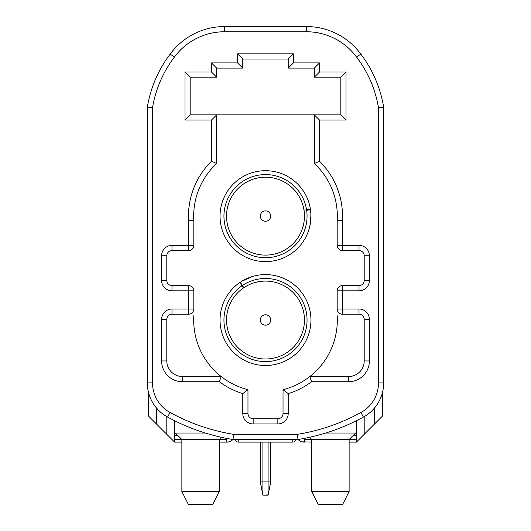 <?xml version="1.0" encoding="UTF-8"?>
<svg xmlns="http://www.w3.org/2000/svg" width="531" height="531" viewBox="0 0 531 531"><rect width="100%" height="100%" fill="white"/><g stroke="black" fill="none" stroke-linecap="round" stroke-linejoin="round"><path stroke-width="0.8" d="M303.998 210.17A38.962 38.962 0 0 0 259.772 177.613A38.962 38.962 0 0 0 226.963 221.878A38.962 38.962 0 0 0 271.228 254.688A38.962 38.962 0 0 0 304.071 210.681L303.998 210.17L310.423 209.214A45.454 45.454 0 0 1 272.184 261.113A45.454 45.454 0 0 1 220.544 222.834A45.454 45.454 0 0 1 258.816 171.194A45.454 45.454 0 0 1 310.423 209.214A45.454 45.454 0 0 0 242.129 177.168A45.454 45.454 0 0 0 238.207 252.497A45.454 45.454 0 0 0 309.454 227.719L309.546 227.361M310.954 320.04A45.454 45.454 0 0 0 303.121 294.539A45.454 45.454 0 0 1 278.841 363.496A45.454 45.454 0 0 1 239.78 282.565A45.454 45.454 0 0 1 240.211 282.28L242.786 280.673M337.185 315.726A71.818 71.818 0 0 1 309.839 376.532L348.615 376.532A15.585 15.585 0 0 0 364.2 360.947L364.2 319.396A5.197 5.197 0 0 0 359.002 314.199L342.382 314.199A5.197 5.197 0 0 1 337.185 309.002L337.185 290.822A5.197 5.197 0 0 1 342.382 285.632L359.002 285.632A5.197 5.197 0 0 0 364.2 280.434L364.2 255.763A5.197 5.197 0 0 0 359.002 250.566L342.382 250.566A5.197 5.197 0 0 1 337.185 245.368L337.185 220.471A71.818 71.818 0 0 0 314.332 163.488L314.332 114.855L340.822 114.855L340.822 77.194L314.332 77.194L314.332 68.107L288.227 68.107L288.227 59.014L242.773 59.014L242.773 68.107L216.668 68.107L216.668 77.194L190.178 77.194L190.178 114.855L216.668 114.855L216.668 163.488L211.477 161.271L211.477 120.052L184.987 120.052L184.987 72.004L211.477 72.004L211.477 62.91L237.576 62.91L237.576 53.823L293.424 53.823L293.424 62.91L319.523 62.91L319.523 72.004L346.013 72.004L346.013 120.052L319.523 120.052L319.523 161.271A77.008 77.008 0 0 1 342.382 220.624L342.382 245.368L359.002 245.368A10.388 10.388 0 0 1 369.39 255.763L369.39 280.434A10.388 10.388 0 0 1 359.002 290.822L342.382 290.822L342.382 309.002L359.002 309.002A10.388 10.388 0 0 1 369.39 319.396L369.39 360.947A20.775 20.775 0 0 1 348.615 381.729L311.604 381.729A77.008 77.008 0 0 1 288.227 393.624L288.227 413.543A10.388 10.388 0 0 1 277.839 423.937L253.161 423.937A10.388 10.388 0 0 1 242.773 413.543L242.773 393.624A77.008 77.008 0 0 1 219.396 381.729L182.385 381.729A20.775 20.775 0 0 1 161.61 360.947L161.61 319.396A10.388 10.388 0 0 1 171.998 309.002L188.618 309.002L188.618 290.822L171.998 290.822A10.388 10.388 0 0 1 161.61 280.434L161.61 255.763A10.388 10.388 0 0 1 171.998 245.368L188.618 245.368L188.618 220.624A77.008 77.008 0 0 1 211.477 161.271M216.668 163.488A71.818 71.818 0 0 0 193.815 220.471L193.815 245.368A5.197 5.197 0 0 1 188.618 250.566L171.998 250.566A5.197 5.197 0 0 0 166.8 255.763L166.8 280.434A5.197 5.197 0 0 0 171.998 285.632L188.618 285.632A5.197 5.197 0 0 1 193.815 290.822L193.815 309.002A5.197 5.197 0 0 1 188.618 314.199L171.998 314.199A5.197 5.197 0 0 0 166.8 319.396L166.8 360.947A15.585 15.585 0 0 0 182.385 376.532L221.161 376.532A71.818 71.818 0 0 1 193.815 315.726M224.593 31.747A62.333 62.333 0 0 0 174.36 57.162A114.543 114.543 0 0 0 152.516 107.713L152.516 382.884A33.765 33.765 0 0 0 170.059 412.494A198.7 198.7 0 0 0 233.454 434.325L297.546 434.325A198.694 198.694 0 0 0 360.927 412.521A33.765 33.765 0 0 0 378.484 382.897L378.484 107.713A114.543 114.543 0 0 0 356.64 57.162A62.333 62.333 0 0 0 306.407 31.747L224.593 31.747L224.593 26.55L306.407 26.55A67.53 67.53 0 0 1 360.795 54.056A119.734 119.734 0 0 1 383.674 107.289L383.674 382.897A38.962 38.962 0 0 1 363.423 417.074A203.884 203.884 0 0 1 297.964 439.515L233.036 439.515A203.897 203.897 0 0 1 167.564 417.047A38.962 38.962 0 0 1 147.326 382.884L147.326 107.289A119.734 119.734 0 0 1 170.205 54.056A67.53 67.53 0 0 1 224.593 26.55M325.729 433.024L356.407 433.024L356.407 420.738L356.407 442.117L359.002 439.515L356.407 442.117L349.132 442.117L349.132 491.46L349.132 439.515L311.73 439.515L309.527 437.312M177.971 435.619L174.593 435.619L174.593 420.725L174.593 433.024L205.298 433.024M257.077 275.377L256.659 275.456M244.486 279.737L242.229 280.999M240.636 281.994L240.211 282.28A45.454 45.454 0 0 1 303.121 294.539M310.569 210.236L310.774 212.101M309.4 227.918L310.35 223.531M310.223 224.255L310.097 224.932M309.951 225.635L309.825 226.226M242.773 393.624L247.97 389.688L247.97 413.543A5.197 5.197 0 0 0 253.161 418.74L277.839 418.74A5.197 5.197 0 0 0 283.03 413.543L283.03 389.688A71.818 71.818 0 0 0 309.839 376.532L311.604 381.729M378.484 107.713L383.674 107.289M297.964 439.515L297.546 434.325M356.64 57.162L360.795 54.056M233.036 439.515L233.454 434.325M174.36 57.162L170.205 54.056M147.326 107.289L152.516 107.713M188.359 504.45L181.867 491.46L219.27 491.46L212.778 504.45L188.359 504.45L181.867 491.46L181.867 442.117L174.593 442.117L171.998 439.515L174.593 442.117L174.593 439.515L181.867 439.515L175.376 433.024M174.593 435.619L174.593 439.515M319.523 62.91L314.332 68.107M288.227 68.107L293.424 62.91M288.227 59.014L293.424 53.823M319.523 72.004L314.332 77.194M242.773 59.014L237.576 53.823M346.013 72.004L340.822 77.194M242.773 68.107L237.576 62.91M346.013 120.052L340.822 114.855M216.668 68.107L211.477 62.91M319.523 120.052L314.332 114.855L216.668 114.855L211.477 120.052M216.668 77.194L211.477 72.004M314.332 163.488L319.523 161.271M190.178 77.194L184.987 72.004M190.178 114.855L184.987 120.052M288.227 393.624L283.03 389.688M247.692 285.393L243.424 287.941L241.963 285.791L243.424 287.941A38.962 38.962 0 0 0 233.255 341.904A38.962 38.962 0 0 0 287.364 352.292A38.962 38.962 0 0 0 297.745 298.183A38.962 38.962 0 0 0 243.855 287.649L244.074 287.503M265.5 325.171A5.197 5.197 0 0 1 260.303 319.974A5.197 5.197 0 0 1 265.5 314.783A5.197 5.197 0 0 1 270.697 319.974A5.197 5.197 0 0 1 265.5 325.171A5.197 5.197 0 0 1 260.303 319.974A5.197 5.197 0 0 1 265.5 314.783A5.197 5.197 0 0 1 270.697 319.974A5.197 5.197 0 0 1 265.5 325.171A5.197 5.197 0 0 1 260.303 319.974A5.197 5.197 0 0 1 265.5 314.783M265.5 210.893A5.197 5.197 0 0 1 270.697 216.084A5.197 5.197 0 0 1 265.5 221.281A5.197 5.197 0 0 1 260.303 216.084A5.197 5.197 0 0 1 265.5 210.893A5.197 5.197 0 0 1 270.697 216.084M226.538 438.36L226.538 442.117L219.27 442.117L219.27 491.46L219.27 439.515L181.867 439.515L181.867 491.46M298.123 439.495A12.99 12.99 0 0 1 298.309 439.681A7.792 7.792 0 0 0 303.964 442.117L304.462 442.117L304.462 439.515L311.73 439.515L311.73 491.46L349.132 491.46L342.641 504.45L318.222 504.45L311.73 491.46L311.73 442.117L301.86 441.825M229.14 441.825L227.036 442.117A7.792 7.792 0 0 0 232.691 439.681A12.99 12.99 0 0 1 232.877 439.495M235.631 439.515A2.595 2.595 0 0 0 238.227 442.117L238.227 439.515M295.369 439.515A2.595 2.595 0 0 1 292.773 442.117L238.227 442.117M364.2 416.643L364.2 434.325L356.407 442.117M382.38 392.874L382.38 416.145L374.587 423.937L374.587 407.914M174.593 442.117L166.8 434.325L166.8 416.623M156.413 407.894L156.413 423.937L148.62 416.145L148.62 392.854M364.2 434.325L374.587 423.937M156.413 423.937L166.8 434.325M304.462 438.36L304.462 439.515M260.303 442.117L260.303 481.916L268.095 481.916L268.095 494.905L262.905 495.164L268.095 495.164L270.697 482.175L270.697 442.117L270.697 481.916L268.095 495.164M260.356 482.175L262.905 494.905L262.905 442.117M268.095 442.117L268.095 481.916L270.697 481.916L270.697 442.117M244.565 287.185L247.346 285.572M246.769 285.884L246.198 286.202M245.627 286.534L245.169 286.813M260.986 281.344L256.201 282.213M256.141 282.226L261.166 281.324M243.855 287.649L242.395 285.499A41.557 41.557 0 0 1 299.896 296.723A41.557 41.557 0 0 1 288.818 354.442A41.557 41.557 0 0 1 231.104 343.365A41.557 41.557 0 0 1 241.963 285.791L239.78 282.565L240.211 282.28L243.855 287.649L244.419 287.278M245.037 286.893L245.461 286.634M246.045 286.289L246.576 285.99M241.784 281.271L240.848 281.855M241.851 281.224L252.583 276.465M255.603 282.359L260.575 281.397M256.566 275.476L256.101 275.576M260.276 281.437L255.663 282.346M254.482 275.947L256.891 275.41M243.424 287.941L241.963 285.791M260.303 482.175L262.905 495.164M304.157 211.292L304.436 214.73M304.402 214.073L304.363 213.429M304.309 212.765L304.263 212.227M302.159 229.346L303.639 224.109L302.159 229.346M304.449 215.121L304.11 210.94M310.423 209.214L310.496 209.725L306.639 210.303A41.557 41.557 0 0 1 271.606 257.256A41.557 41.557 0 0 1 224.394 222.263A41.557 41.557 0 0 1 259.393 175.044A41.557 41.557 0 0 1 306.566 209.785M310.516 209.864L310.728 211.663M310.595 210.488L310.907 214.159L310.496 222.562L309.752 226.531M309.865 226.033L309.938 225.702M310.064 225.098L310.197 224.414M303.745 223.564L302.464 228.463M304.071 210.681L304.163 211.351M304.243 212.075L304.296 212.573M304.349 213.25L304.389 213.854M302.557 228.177L303.739 223.617M219.396 381.729L221.161 376.532A71.818 71.818 0 0 0 247.97 389.688M193.815 220.471L188.618 220.624M337.185 220.471L342.382 220.624M363.423 417.074L360.927 412.521M378.484 382.897L383.674 382.897M306.407 31.747L306.407 26.55M167.564 417.047L170.059 412.494M147.326 382.884L152.516 382.884M288.227 413.543L283.03 413.543M277.839 423.937L277.839 418.74M253.161 423.937L253.161 418.74M242.773 413.543L247.97 413.543M221.48 437.312L219.27 439.515L226.538 439.515M355.624 433.024L349.132 439.515L356.407 439.515M356.407 435.619L353.029 435.619M292.773 442.117L292.773 439.515M193.815 309.002L188.618 309.002L188.618 314.199M171.998 309.002L171.998 314.199M161.61 319.396L166.8 319.396M161.61 360.947L166.8 360.947M182.385 381.729L182.385 376.532M188.618 285.632L188.618 290.822L193.815 290.822M171.998 290.822L171.998 285.632M161.61 280.434L166.8 280.434M161.61 255.763L166.8 255.763M171.998 245.368L171.998 250.566M193.815 245.368L188.618 245.368L188.618 250.566M337.185 309.002L342.382 309.002L342.382 314.199M337.185 290.822L342.382 290.822L342.382 285.632M359.002 309.002L359.002 314.199M369.39 319.396L364.2 319.396M359.002 285.632L359.002 290.822M369.39 360.947L364.2 360.947M364.2 280.434L369.39 280.434M348.615 381.729L348.615 376.532M364.2 255.763L369.39 255.763M359.002 250.566L359.002 245.368M342.382 250.566L342.382 245.368L337.185 245.368M212.778 504.45L219.27 491.46M342.641 504.45L349.132 491.46M318.222 504.45L311.73 491.46"/></g></svg>

